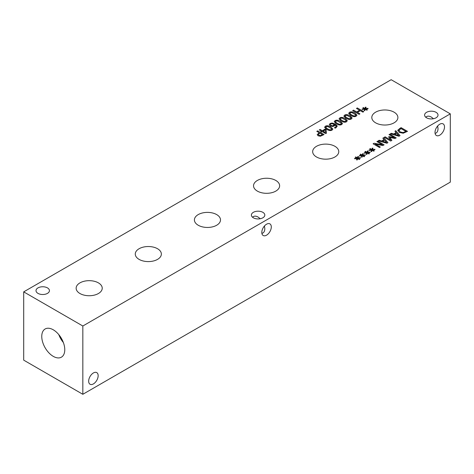 <?xml version="1.0" encoding="UTF-8"?>
<svg xmlns="http://www.w3.org/2000/svg" width="474" height="474" viewBox="0 0 474 474"><rect width="100%" height="100%" fill="white"/><g stroke="black" fill="none" stroke-linecap="round" stroke-linejoin="round"><path stroke-width="0.71" d="M322.468 134.628L319.909 133.153L318.338 134.498L318.931 135.256L320.371 135.558L322.468 134.687L320.371 135.617L318.931 135.321L318.338 134.563M320.365 136.234L318.066 135.789L317.201 134.64L319.18 132.732L316.786 131.345L317.639 130.854L324.056 134.563L320.365 136.234M317.639 130.854L324.003 134.592M316.839 131.381L317.639 130.919M319.18 132.732L317.201 134.699M325.502 132.554L325.158 129.858L322.995 131.168L325.502 132.619L322.995 131.108M321.408 132.027L320.714 131.624L321.479 131.185L319.275 129.912L320.098 129.432L322.302 130.706L325.14 129.07L326.047 129.592L326.485 133.164L325.691 133.621L322.172 131.582L321.408 132.027M326.047 129.592L326.473 133.164M325.14 129.07L326.047 129.657M322.302 130.706L325.14 129.129M320.098 129.432L322.302 130.771M319.328 129.941L320.098 129.497M321.479 131.185L320.768 131.659M327.546 128.845L329.738 129.84L331.35 129.68L331.628 128.738L327.741 126.487L326.088 126.641L325.816 127.583L327.546 128.845M325.656 127.222L327.546 128.904L329.738 129.9L331.35 129.74L331.628 128.798M331.782 129.159L331.628 128.738M325.656 127.251L325.816 127.642M332.061 130.089C330.674 130.895 328.879 130.646 326.669 129.349L324.566 127.257L325.377 126.232C326.752 125.42 328.553 125.669 330.769 126.973L332.878 129.058L332.061 130.089M324.566 127.287L325.377 126.291C326.752 125.48 328.553 125.728 330.769 127.038L332.878 129.088M332.689 125.817L334.526 124.609L333.737 125.533L332.689 125.877L331.136 125.426L332.689 125.877M334.526 124.609L331.984 123.649L330.816 123.904L330.342 124.532L331.136 125.426M330.342 124.561L331.136 125.486M329.288 124.668L330.117 123.495L332.12 123.015L335.195 123.975L337.18 125.93L336.042 127.784L335.225 128.152L334.395 127.672L335.408 127.287L336.167 126.297L335.148 124.964L334.253 125.995L332.63 126.493L330.295 125.948L329.288 124.638M334.431 127.713L335.408 127.346L336.167 126.327M332.12 123.015L335.195 124.034L337.227 126.285M329.288 124.733L330.117 123.554L332.12 123.074M337.18 123.281L339.372 124.277L340.984 124.117L341.262 123.175L337.375 120.923L335.722 121.083L335.45 122.019L337.18 123.281M335.296 121.658L337.18 123.341L339.372 124.336L340.984 124.176L341.262 123.234M341.416 123.596L341.262 123.175M335.29 121.688L335.45 122.079M341.695 124.532C340.314 125.332 338.513 125.083 336.303 123.785L334.2 121.694L335.011 120.669C336.386 119.857 338.187 120.106 340.403 121.409L342.512 123.495L341.695 124.532M334.2 121.723L335.011 120.728C336.386 119.916 338.187 120.165 340.403 121.474L342.512 123.53M341.997 120.497L344.195 121.498L345.801 121.338L346.079 120.39L342.192 118.145L340.539 118.299L340.267 119.235L341.997 120.497M340.113 118.873L341.997 120.562L344.195 121.557L345.801 121.397L346.079 120.455M346.233 120.817L346.079 120.39M340.107 118.903L340.267 119.3M346.512 121.747C345.131 122.553 343.33 122.304 341.126 121L339.017 118.915L339.828 117.89C341.209 117.078 343.004 117.321 345.22 118.63L347.329 120.716L346.512 121.747M339.023 118.944L339.828 117.949C341.209 117.137 343.004 117.386 345.22 118.69L347.329 120.746M346.814 117.718L349.012 118.713L350.618 118.553L350.896 117.611L347.015 115.36L345.356 115.52L345.09 116.456L346.814 117.718M344.93 116.094L346.814 117.777L349.012 118.773L350.618 118.618L350.896 117.671M351.05 118.038L350.896 117.611M344.93 116.124L345.09 116.515M351.329 118.968C349.948 119.768 348.153 119.519 345.943 118.222L343.84 116.13L344.645 115.105C346.026 114.293 347.821 114.542 350.043 115.846L352.146 117.937L351.329 118.968M343.84 116.16L344.645 115.17C346.026 114.358 347.821 114.601 350.043 115.911L352.146 117.967M351.631 114.933L353.829 115.934L355.435 115.775L355.719 114.832L351.832 112.581L350.173 112.735L349.907 113.671L351.631 114.933M349.747 113.31L351.631 114.998L353.829 115.994L355.435 115.834L355.719 114.892M355.873 115.253L355.719 114.832M349.747 113.339L349.907 113.736M356.146 116.183C354.765 116.989 352.97 116.74 350.76 115.437L348.657 113.351L349.462 112.326C350.843 111.514 352.638 111.757 354.86 113.067L356.963 115.152L356.146 116.183M348.657 113.381L349.462 112.385C350.843 111.574 352.638 111.823 354.86 113.126L356.963 115.182M364.684 109.133L362.272 109.5L362.077 109.067L364.423 108.795L362.823 107.906L363.362 107.592L364.909 108.51L365.365 107.16L366.129 107.272L365.495 108.665L367.913 108.297L368.097 108.736L365.75 109.008L367.356 109.897L366.817 110.205L365.276 109.281L364.802 110.638L364.044 110.525L364.684 109.133L364.073 110.531M365.75 109.008L367.303 109.927M367.913 108.297L368.073 108.742M365.495 108.665L367.913 108.362M365.365 107.16L366.1 107.325M364.909 108.51L365.365 107.225M363.362 107.592L364.909 108.576M362.877 107.936L363.362 107.651M364.423 108.795L362.106 109.127M359.085 114.341L352.662 110.632L353.515 110.14L356.655 111.953L359.612 110.246L356.472 108.433L357.325 107.942L363.742 111.651L362.888 112.142L360.37 110.685L357.42 112.391L359.938 113.849L359.085 114.341M357.42 112.391L359.885 113.879M357.325 107.942L363.688 111.68M356.525 108.463L357.325 108.001M359.612 110.246L356.655 111.953M353.515 110.14L356.655 112.018M352.715 110.667L353.515 110.205M391.169 79.709L23.7 291.866L82.832 326.005L450.3 113.855L391.169 79.709M79.958 293.524A13.047 7.531 180 0 1 76.142 288.198A13.047 7.531 180 0 1 84.194 281.242A13.047 7.531 180 0 1 98.408 282.871A13.047 7.531 180 0 1 102.23 288.198A13.047 7.531 180 0 1 94.178 295.16A13.047 7.531 180 0 1 79.958 293.524M198.227 225.245A13.047 7.531 180 0 1 194.405 219.918A13.047 7.531 180 0 1 202.457 212.962A13.047 7.531 180 0 1 216.677 214.592A13.047 7.531 180 0 1 220.499 219.918A13.047 7.531 180 0 1 212.441 226.88A13.047 7.531 180 0 1 198.227 225.245M316.49 156.965A13.047 7.531 180 0 1 312.668 151.639A13.047 7.531 180 0 1 320.726 144.683A13.047 7.531 180 0 1 334.94 146.312A13.047 7.531 180 0 1 338.762 151.639A13.047 7.531 180 0 1 330.71 158.6A13.047 7.531 180 0 1 316.49 156.965M375.621 122.825A13.047 7.531 180 0 1 371.806 117.499A13.047 7.531 180 0 1 379.858 110.543A13.047 7.531 180 0 1 394.072 112.172A13.047 7.531 180 0 1 397.893 117.499A13.047 7.531 180 0 1 389.841 124.461A13.047 7.531 180 0 1 375.621 122.825M257.358 191.105A13.047 7.531 180 0 1 253.537 185.778A13.047 7.531 180 0 1 261.589 178.822A13.047 7.531 180 0 1 275.809 180.452A13.047 7.531 180 0 1 279.63 185.778A13.047 7.531 180 0 1 271.578 192.74A13.047 7.531 180 0 1 257.358 191.105M139.095 259.385A13.047 7.531 180 0 1 135.274 254.058A13.047 7.531 180 0 1 143.326 247.102A13.047 7.531 180 0 1 157.54 248.732A13.047 7.531 180 0 1 161.361 254.058A13.047 7.531 180 0 1 153.309 261.02A13.047 7.531 180 0 1 139.095 259.385M37.979 293.376A6.713 3.875 180 0 1 36.012 290.639A6.713 3.875 180 0 1 40.154 287.054A6.713 3.875 180 0 1 47.471 287.896A6.713 3.875 180 0 1 49.438 290.639A6.713 3.875 180 0 1 45.291 294.218A6.713 3.875 180 0 1 37.979 293.376M426.564 117.801A6.713 3.875 180 0 1 424.597 115.064A6.713 3.875 180 0 1 428.739 111.479A6.713 3.875 180 0 1 436.056 112.32A6.713 3.875 180 0 1 438.023 115.064A6.713 3.875 180 0 1 433.882 118.642A6.713 3.875 180 0 1 426.564 117.801M253.353 217.803A6.713 3.875 180 0 1 251.386 215.06A6.713 3.875 180 0 1 255.533 211.481A6.713 3.875 180 0 1 262.851 212.322A6.713 3.875 180 0 1 264.818 215.06A6.713 3.875 180 0 1 260.67 218.644A6.713 3.875 180 0 1 253.353 217.803M357.129 158.452L354.718 158.82L354.522 158.387L356.869 158.115L355.269 157.226L355.808 156.912L357.355 157.836L357.811 156.479L358.569 156.592L357.941 157.984L360.353 157.623L360.542 158.061L358.196 158.328L359.796 159.217L359.256 159.525L357.722 158.6L357.242 159.957L356.489 159.845L357.129 158.452L356.513 159.851M366.763 152.895L364.352 153.256L364.156 152.824L366.503 152.551L364.903 151.662L365.442 151.348L366.989 152.273L367.445 150.916L368.203 151.028L367.575 152.421L369.993 152.059L370.176 152.498L367.83 152.764L369.436 153.653L368.891 153.967L367.356 153.037L366.882 154.394L366.124 154.281L366.763 152.895L366.153 154.287M379.514 147.503L373.097 143.794L374.051 143.243L382.429 144.795L376.895 141.602L377.689 141.139L384.112 144.848L382.897 145.548L375.23 144.108L380.314 147.041L379.514 147.503M382.814 138.183L383.679 137.685L387.933 142.638L386.885 143.249L378.299 140.79L379.2 140.268L381.576 140.968L384.029 139.557L382.814 138.183M403.226 133.224L399.221 132.412L397.84 130.101L401.075 127.642L407.498 131.345L403.226 133.224M397.769 130.528L399.6 128.555L401.075 127.702L407.444 131.375M394.919 131.197L395.778 130.7L400.038 135.653L398.984 136.263L390.398 133.804L391.299 133.283L393.681 133.982L396.128 132.566L394.919 131.197M390.706 141.039L384.29 137.33L385.143 136.838L390.671 140.031L388.585 136.891L389.107 136.595L394.528 137.81L388.994 134.616L389.794 134.154L396.211 137.863L395.049 138.532L389.871 137.395L391.891 140.351L390.706 141.039M371.58 150.11L369.169 150.477L368.973 150.039L371.32 149.766L369.72 148.877L370.259 148.569L371.806 149.488L372.262 148.137L373.026 148.244L372.392 149.642L374.81 149.274L374.993 149.713L372.647 149.98L374.253 150.868L373.708 151.182L372.173 150.252L371.699 151.615L370.941 151.502L371.58 150.11L370.97 151.502M361.946 155.673L359.535 156.041L359.339 155.602L361.686 155.33L360.086 154.441L360.625 154.127L362.172 155.051L362.628 153.7L363.386 153.807L362.758 155.205L365.176 154.838L365.359 155.276L363.013 155.543L364.619 156.432L364.073 156.746L362.539 155.816L362.059 157.172L361.306 157.066L361.946 155.673L361.336 157.066M363.013 155.543L364.559 156.467M365.176 154.838L365.336 155.282M362.758 155.205L365.176 154.897M362.628 153.7L363.362 153.866M362.172 155.051L362.628 153.76M360.625 154.127L362.172 155.111M360.139 154.471L360.625 154.192M361.686 155.33L359.369 155.662M372.647 149.98L374.199 150.904M374.81 149.274L374.97 149.719M372.392 149.642L374.81 149.34M372.262 148.137L372.997 148.303M371.806 149.488L372.262 148.196M370.259 148.569L371.806 149.553M369.773 148.907L370.259 148.629M371.32 149.766L369.003 150.098M389.871 137.395L391.862 140.369M389.794 134.154L396.157 137.893M389.047 134.646L389.794 134.213M394.528 137.81L389.107 136.595M388.615 136.939L389.107 136.654M390.671 140.031L385.143 136.838M384.343 137.365L385.143 136.903M398.658 135.44L396.625 133.123L394.641 134.332L398.658 135.499L394.641 134.266M394.955 131.239L395.778 130.759L400.003 135.677M396.128 132.566L393.681 133.982M391.299 133.283L393.681 134.047M390.469 133.822L391.299 133.342M403.173 132.542L405.904 131.411L403.173 132.607L400.121 131.902L403.173 132.607M405.904 131.411L400.963 128.561L398.912 130.534M398.966 130.202L400.121 131.902M398.966 130.267L400.121 131.968M397.769 130.557L397.84 130.166M386.553 142.425L384.521 140.108L382.542 141.317L386.553 142.49L382.542 141.258M382.85 138.224L383.679 137.744L387.898 142.662M384.029 139.557L381.576 140.968M379.2 140.268L381.576 141.033M378.371 140.808L379.2 140.334M375.23 144.108L380.261 147.07M377.689 141.139L384.059 144.878M376.949 141.631L377.689 141.205M382.429 144.795L374.051 143.243M373.151 143.823L374.051 143.302M367.83 152.764L369.382 153.683M369.993 152.059L370.153 152.498M367.575 152.421L369.993 152.118M367.445 150.916L368.18 151.082M366.989 152.273L367.445 150.981M365.442 151.348L366.989 152.332M364.956 151.692L365.442 151.407M366.503 152.551L364.186 152.883M358.196 158.328L359.742 159.246M360.353 157.623L360.518 158.061M357.941 157.984L360.353 157.682M357.811 156.479L358.545 156.645M357.355 157.836L357.811 156.544M355.808 156.912L357.355 157.895M355.322 157.255L355.808 156.971M356.869 158.115L354.546 158.446M252.553 217.246C253.922 215.854 255.77 215.794 258.099 217.062L260.267 218.733M271.3 226.951A6.713 3.875 -60 0 1 268.367 233.712A6.713 3.875 -60 0 1 263.194 235.507A6.713 3.875 -60 0 1 263.194 227.757A6.713 3.875 -60 0 1 269.907 223.882A6.713 3.875 -60 0 1 271.3 226.951M261.885 233.404C263.769 232.918 264.747 231.348 264.818 228.693L264.456 225.98M425.765 117.244C427.133 115.857 428.982 115.792 431.31 117.06L433.479 118.731M444.505 126.949A6.713 3.875 -60 0 1 441.572 133.709A6.713 3.875 -60 0 1 436.4 135.505A6.713 3.875 -60 0 1 436.4 127.755A6.713 3.875 -60 0 1 443.113 123.88A6.713 3.875 -60 0 1 444.505 126.949M435.091 133.407C436.981 132.916 437.958 131.345 438.023 128.691L437.662 125.983M98.154 375.686A6.713 3.875 -60 0 1 95.227 382.441A6.713 3.875 -60 0 1 90.054 384.242A6.713 3.875 -60 0 1 90.054 376.492A6.713 3.875 -60 0 1 96.767 372.611A6.713 3.875 -60 0 1 98.154 375.686M58.776 334.597A16.27 9.397 -120 0 0 63.368 342.542M41.759 336.433A16.27 9.397 60 0 1 45.131 328.986A16.27 9.397 60 0 1 57.668 333.346A16.27 9.397 60 0 1 64.772 349.723A16.27 9.397 60 0 1 61.401 357.171A16.27 9.397 60 0 1 48.863 352.81A16.27 9.397 60 0 1 41.759 336.433M23.7 291.866L23.7 360.145L82.832 394.291L450.3 182.135L450.3 113.855M82.832 394.291L82.832 326.005"/></g></svg>
